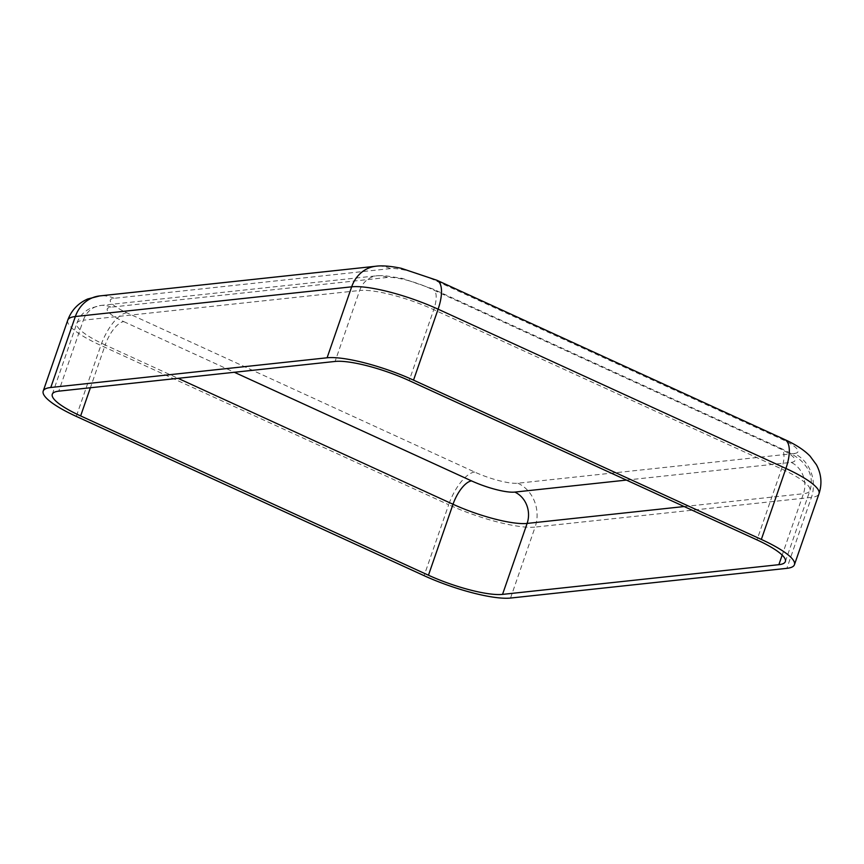 <?xml version="1.0" encoding="UTF-8"?>
<svg xmlns="http://www.w3.org/2000/svg" width="864" height="864" viewBox="0 0 864 864"><rect width="100%" height="100%" fill="white"/><g stroke="black" fill="none" stroke-linecap="round" stroke-linejoin="round"><path stroke-width="0.65" stroke-dasharray="4.32 3.24" d="M794.189 453.514A33.631 7.171 -160.9 0 0 781.434 439.063L433.62 279.774A33.631 7.171 -160.9 0 0 390.409 268.596L114.091 298.307A33.631 7.171 -160.9 0 0 126.846 312.757L474.66 472.046A33.631 7.171 -160.9 0 0 517.871 483.224L794.189 453.514A33.631 29.938 -96.1 0 1 811.426 497.383L786.856 568.339M684.158 506.542L803.434 493.722L782.179 555.109M626.411 480.092L791.122 462.391A24.019 21.384 -96.1 0 1 803.434 493.722A57.64 12.29 -160.9 0 0 809.924 490.612A57.64 12.29 -160.9 0 0 781.564 468.936L433.75 309.647L409.18 380.603M791.122 462.391A33.631 7.171 -160.9 0 0 778.367 447.93L430.553 288.641A33.631 7.171 -160.9 0 0 387.331 277.463L111.013 307.174A33.631 7.171 -160.9 0 0 123.768 321.624A24.019 9.666 -65.4 0 0 105.214 344.974L178.049 378.324M111.013 307.174A24.019 21.384 83.9 0 0 100.764 305.467A24.019 21.384 83.9 0 0 83.344 320.198A57.64 12.29 -160.9 0 0 76.853 323.298A57.64 12.29 -160.9 0 0 105.214 344.974L90.396 387.752M123.768 321.624L234.36 372.276M387.331 277.463A24.019 21.384 83.9 0 0 377.093 275.756A24.019 21.384 83.9 0 0 359.672 290.488L83.344 320.198L58.774 391.154M430.553 288.641A24.019 9.666 114.6 0 1 432.875 288.986A24.019 9.666 114.6 0 1 433.75 309.647A57.64 12.29 -160.9 0 0 359.672 290.488L335.092 361.444M778.367 447.93A24.019 9.666 114.6 0 1 780.689 448.276A24.019 9.666 114.6 0 1 781.564 468.936L756.994 539.892M517.871 483.224A33.631 29.938 -96.1 0 1 535.108 527.083L811.426 497.383A67.252 14.332 -160.9 0 0 819.007 493.754M474.66 472.046A33.631 13.532 -65.4 0 0 448.675 504.727A67.252 14.332 -160.9 0 0 535.108 527.083L510.538 598.05M126.846 312.757A33.631 13.532 -65.4 0 0 100.861 345.438L448.675 504.727L424.105 575.683M67.77 320.155A67.252 14.332 -160.9 0 0 100.861 345.438L76.291 416.394M114.091 298.307A33.631 29.938 83.9 0 0 99.738 295.92M390.409 268.596A33.631 29.938 83.9 0 0 376.067 266.209M433.62 279.774A33.631 13.532 114.6 0 1 436.871 280.249M781.434 439.063A33.631 13.532 114.6 0 1 784.685 439.538M785.354 561.568L809.924 490.612C812.56 482.393 811.447 474.552 806.598 467.078L803.282 462.942C800.744 460.037 794.826 454.907 780.689 448.276L432.875 288.986L402.516 278.446L383.821 275.551L377.093 275.756L100.764 305.467L90.85 308.102C84.035 311.321 79.358 316.386 76.853 323.298L52.283 394.265"/><path stroke-width="1.3" d="M761.346 539.428L413.532 380.138A67.252 14.332 -160.9 0 0 327.1 357.782L50.782 387.493A67.252 14.332 -160.9 0 0 43.2 391.122A67.252 14.332 -160.9 0 0 76.291 416.394L424.105 575.683A67.252 14.332 -160.9 0 0 510.538 598.05L786.856 568.339A67.252 14.332 -160.9 0 0 794.437 564.71A67.252 14.332 -160.9 0 0 761.346 539.428L785.916 468.472L438.102 309.182L413.532 380.138M756.994 539.892L409.18 380.603A57.64 12.29 -160.9 0 0 335.092 361.444L58.774 391.154A57.64 12.29 -160.9 0 0 52.283 394.265A57.64 12.29 -160.9 0 0 80.644 415.93L428.458 575.219A57.64 12.29 -160.9 0 0 502.535 594.389L778.864 564.678A57.64 12.29 -160.9 0 0 785.354 561.568A57.64 12.29 -160.9 0 0 756.994 539.892M234.36 372.276L471.582 480.913A33.631 7.171 -160.9 0 0 514.804 492.091A24.019 21.384 -96.1 0 1 527.116 523.422L684.158 506.542M471.582 480.913A24.019 9.666 -65.4 0 0 453.028 504.263A57.64 12.29 -160.9 0 0 527.116 523.422L502.535 594.389M782.179 555.109L778.864 564.678M514.804 492.091L626.411 480.092M178.049 378.324L453.028 504.263L428.458 575.219M90.396 387.752L80.644 415.93M784.685 439.538A33.631 13.532 114.6 0 1 785.916 468.472A67.252 14.332 -160.9 0 1 819.007 493.754C822.247 483.775 821.383 474.12 816.437 464.778L810.086 456.149C804.19 450.058 795.722 444.528 784.685 439.538L436.871 280.249L401.198 268.283C387.85 265.496 380.02 265.669 376.067 266.209A33.631 29.938 83.9 0 0 351.67 286.826L75.352 316.526A67.252 14.332 -160.9 0 0 67.77 320.155C71.399 310.316 78.041 303.253 87.707 298.987L99.738 295.92A33.631 29.938 83.9 0 0 75.352 316.526L50.782 387.493M436.871 280.249A33.631 13.532 114.6 0 1 438.102 309.182A67.252 14.332 -160.9 0 0 351.67 286.826L327.1 357.782M67.77 320.155L43.2 391.122M376.067 266.209L99.738 295.92M819.007 493.754L794.437 564.71"/></g></svg>

